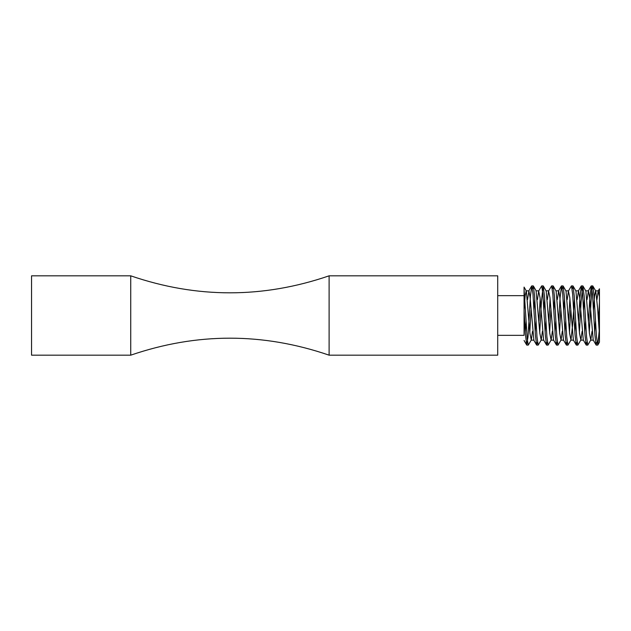 <?xml version="1.0" encoding="UTF-8"?>
<svg xmlns="http://www.w3.org/2000/svg" width="631" height="631" viewBox="0 0 631 631"><rect width="100%" height="100%" fill="white"/><g stroke="black" fill="none" stroke-linecap="round" stroke-linejoin="round"><path stroke-width="0.95" d="M130.735 275.826L130.735 355.174L31.55 355.174L31.55 275.826L130.735 275.826C196.856 298.487 262.985 298.487 329.106 275.826L329.106 355.174L497.717 355.174L497.717 275.826L329.106 275.826M598.172 291.001L599.45 296.665L599.45 334.335L599.45 288.801L598.172 291.001L596.973 299.599M599.45 328.593L597.841 344.983L599.45 342.199L599.45 334.335L597.612 308.322L595.774 291.001L592.738 285.898L591.878 290.126L591.026 301.579L589.322 332.024M497.717 335.337L524.069 335.337L524.069 287.089L524.069 295.663L497.717 295.663M524.069 295.663L524.069 310.476L525.371 333.523L526.672 344.983L528.021 336.907L530.426 296.057L531.775 285.898L532.982 294.085L535.388 334.951L536.595 344.983L537.462 342.049M538.921 321.005L540.152 298.976M546.509 344.983L543.614 339.999L540.026 297.595L538.661 291.001L541.698 285.898L542.897 294.093L545.302 334.935L546.509 344.983L547.377 342.049M548.836 321.005L550.066 298.976M556.432 344.983L553.537 339.999L549.948 297.595L548.576 291.001L551.612 285.898L552.819 294.093L555.225 334.958L556.432 344.983L557.299 342.049M558.758 321.005L560.076 297.682L561.535 285.898L562.734 294.085L565.139 334.943L566.346 344.983L567.214 342.049M568.673 321.005L569.903 298.976M576.269 344.983L573.374 339.999L569.785 297.595L568.413 291.001L571.449 285.898L572.656 294.101L575.062 334.951L576.269 344.983L577.136 342.049M578.595 321.005L579.913 297.69L581.372 285.898L582.571 294.085L584.984 334.951L586.183 344.983L587.051 342.049M588.51 321.005L589.827 297.666L591.286 285.898L592.493 294.101L594.899 334.943L596.106 344.983L596.973 342.049M598.433 321.005L599.45 302.407M597.841 344.983L596.492 336.915L594.079 296.057L592.88 286.017M582.957 286.017L585.852 291.001L589.441 333.405L590.813 339.999L587.777 345.102L586.57 336.899L584.164 296.057L582.815 285.898L581.112 301.586L579.4 332.024M573.043 286.017L575.937 291.001L579.526 333.397L580.891 339.999L577.854 345.102L576.655 336.907L574.242 296.049L573.043 286.017L572.175 288.951M570.708 309.995L569.485 332.024M563.12 286.017L566.015 291.001L569.604 333.397L570.976 339.999L567.939 345.102L566.733 336.907L564.327 296.057L563.12 286.017L562.253 288.951M560.793 309.995L559.563 332.024M553.206 286.017L556.1 291.001L559.689 333.405L561.054 339.999L558.017 345.102L556.818 336.907L554.404 296.042L553.206 286.017L552.338 288.951M550.871 309.995L549.648 332.024M543.283 286.017L546.178 291.001L549.767 333.397L551.139 339.999L548.102 345.102L546.896 336.915L544.49 296.057L543.141 285.898L541.437 301.579L539.726 332.024M538.835 290.852L536.09 290.852L539.852 333.405L541.217 339.999L538.18 345.102L536.981 336.899L534.567 296.057L533.369 286.017L532.501 288.951M531.034 309.995L529.811 332.024M524.069 287.089L526.341 291.001L529.93 333.397L531.302 339.999L528.265 345.102L527.216 338.815L524.069 289.306M524.069 309.6L525.118 296.097L526.167 290.852L528.912 290.852L527.54 299.599M531.302 339.999L532.501 331.401M533.96 309.995L534.765 298.976M541.217 339.999L542.415 331.401M543.883 309.995L544.687 298.976M551.139 339.999L552.338 331.401M553.797 309.995L554.602 298.976M561.054 339.999L562.253 331.401M563.72 309.995L564.524 298.976M570.976 339.999L572.703 324.255L574.439 298.976M580.891 339.999L582.09 331.401M583.557 309.995L584.361 298.976M590.813 339.999L592.012 331.401M593.471 309.995L594.536 296.223L595.601 290.852M595.506 321.005L594.702 332.024M596.106 344.983L593.211 339.999L589.622 297.603L588.423 290.852L587.051 299.599M585.592 321.005L584.787 332.024M586.183 344.983L583.289 339.999L579.7 297.603L578.509 290.852L577.136 299.599M575.669 321.005L574.865 332.024M568.413 291.001L567.214 299.599M565.755 321.005L564.95 332.024M566.346 344.983L563.451 339.999L559.863 297.603L558.672 290.852L557.299 299.599M555.832 321.005L555.028 332.024M548.576 291.001L547.377 299.599M545.918 321.005L545.113 332.024M538.661 291.001L537.462 299.599M535.995 321.005L535.191 332.024M533.873 340.148L530.111 297.603L528.912 290.852M526.08 321.005L525.276 332.024M592.738 285.898L591.286 285.898M582.815 285.898L581.372 285.898M572.901 285.898L571.449 285.898M562.978 285.898L561.535 285.898M553.064 285.898L551.612 285.898M543.141 285.898L541.698 285.898M533.227 285.898L531.775 285.898M597.691 345.102L596.248 345.102M587.777 345.102L586.325 345.102M577.854 345.102L576.411 345.102M567.939 345.102L566.488 345.102M558.017 345.102L556.574 345.102M548.102 345.102L546.651 345.102M538.18 345.102L536.736 345.102M528.265 345.102L526.814 345.102M130.735 355.174C196.856 332.513 262.985 332.513 329.106 355.174M598.346 290.852L595.688 290.852M588.423 290.852L585.765 290.852M578.509 290.852L575.851 290.852M568.586 290.852L565.928 290.852M558.672 290.852L556.014 290.852M548.749 290.852L546.091 290.852M593.298 340.148L590.64 340.148M583.375 340.148L580.717 340.148M573.461 340.148L570.803 340.148M563.538 340.148L560.88 340.148M553.624 340.148L550.966 340.148M543.701 340.148L541.043 340.148M533.787 340.148L531.128 340.148M526.672 344.983L524.069 340.495M531.633 286.017L528.739 291.001M536.595 344.983L533.7 339.999M561.385 286.017L558.498 291.001M581.222 286.017L578.335 291.001M591.144 286.017L588.25 291.001M533.369 286.017L536.263 291.001"/></g></svg>

